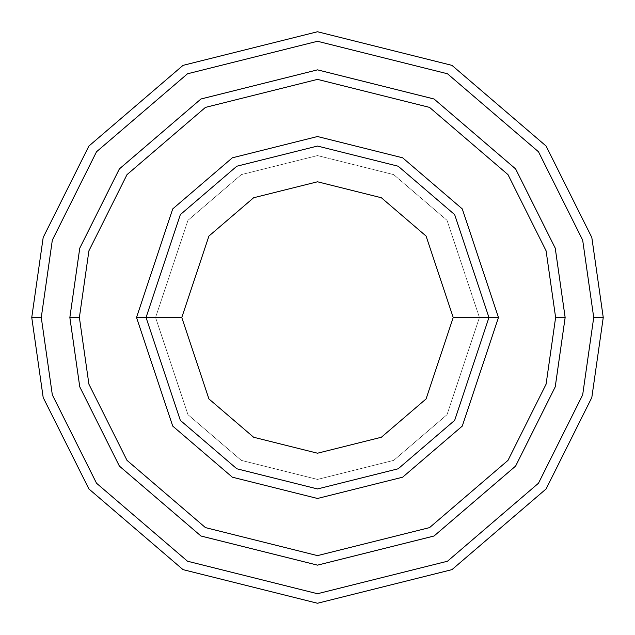 <?xml version="1.0" encoding="UTF-8"?>
<svg xmlns="http://www.w3.org/2000/svg" width="635" height="635" viewBox="0 0 635 635"><rect width="100%" height="100%" fill="white"/><g stroke="black" fill="none" stroke-linecap="round" stroke-linejoin="round"><path stroke-width="0.48" stroke-dasharray="3.17 2.38" d="M146.05 317.5L180.34 214.63L236.815 166.219L317.5 146.05L398.185 166.219L454.66 214.63L488.95 317.5L479.425 317.5L447.04 414.655L393.7 460.375L317.5 479.425L241.3 460.375L187.96 414.655L155.575 317.5L146.05 317.5L180.34 420.37L236.815 468.781L317.5 488.95L398.185 468.781L454.66 420.37L488.95 317.5L454.66 214.63L398.185 166.219L317.5 146.05L236.815 166.219L180.34 214.63L146.05 317.5L180.34 420.37L236.815 468.781L317.5 488.95L398.185 468.781L454.66 420.37L488.95 317.5L479.425 317.5L488.95 317.5L479.425 317.5L447.04 220.345L393.7 174.625L317.5 155.575L241.3 174.625L187.96 220.345L155.575 317.5L187.96 220.345L241.3 174.625L317.5 155.575L393.7 174.625L447.04 220.345L479.425 317.5L447.04 414.655L393.7 460.375L317.5 479.425L241.3 460.375L187.96 414.655L155.575 317.5L146.05 317.5L155.575 317.5L146.05 317.5L180.34 214.63L236.815 166.219L317.5 146.05L398.185 166.219L454.66 214.63L488.95 317.5L454.66 214.63L398.185 166.219L317.5 146.05L236.815 166.219L180.34 214.63L146.05 317.5L180.34 420.37L236.815 468.781L317.5 488.95L398.185 468.781L454.66 420.37L488.95 317.5L479.425 317.5L488.95 317.5L454.66 420.37L398.185 468.781L317.5 488.95L236.815 468.781L180.34 420.37L146.05 317.5L155.575 317.5L187.96 220.345L241.3 174.625L317.5 155.575L393.7 174.625L447.04 220.345L479.425 317.5L447.04 220.345L393.7 174.625L317.5 155.575L241.3 174.625L187.96 220.345L155.575 317.5L146.05 317.5L180.34 214.63L236.815 166.219L317.5 146.05L398.185 166.219L454.66 214.63L488.95 317.5L454.66 420.37L398.185 468.781L317.5 488.95L236.815 468.781L180.34 420.37L146.05 317.5L180.34 420.37L236.815 468.781L317.5 488.95L398.185 468.781L454.66 420.37L488.95 317.5L454.66 214.63L398.185 166.219L317.5 146.05L236.815 166.219L180.34 214.63L146.05 317.5L180.34 420.37L236.815 468.781L317.5 488.95L398.185 468.781L454.66 420.37L488.95 317.5L454.66 214.63L398.185 166.219L317.5 146.05L236.815 166.219L180.34 214.63L146.05 317.5L180.34 214.63L236.815 166.219L317.5 146.05L398.185 166.219L454.66 214.63L488.95 317.5L454.66 420.37L398.185 468.781L317.5 488.95L236.815 468.781L180.34 420.37L146.05 317.5L180.34 214.63L236.815 166.219L317.5 146.05L398.185 166.219L454.66 214.63L488.95 317.5L454.66 420.37L398.185 468.781L317.5 488.95L236.815 468.781L180.34 420.37L146.05 317.5L155.575 317.5L187.96 414.655L241.3 460.375L317.5 479.425L393.7 460.375L447.04 414.655L479.425 317.5L488.95 317.5L454.66 214.63L398.185 166.219L317.5 146.05L236.815 166.219L180.34 214.63L146.05 317.5L155.575 317.5L187.96 414.655L241.3 460.375L317.5 479.425L393.7 460.375L447.04 414.655L479.425 317.5L488.95 317.5L454.66 420.37L398.185 468.781L317.5 488.95L236.815 468.781L180.34 420.37L146.05 317.5M41.275 317.5L52.324 394.843L96.52 483.235L187.516 561.229L317.5 593.725L447.484 561.229L538.48 483.235L582.676 394.843L593.725 317.5L603.25 317.5L591.82 397.51L546.1 488.95L451.969 569.635L317.5 603.25L183.031 569.635L88.9 488.95L43.18 397.51L31.75 317.5L41.275 317.5L52.324 240.157L96.52 151.765L187.516 73.771L317.5 41.275L447.484 73.771L538.48 151.765L582.676 240.157L593.725 317.5L582.676 394.843L538.48 483.235L447.484 561.229L317.5 593.725L187.516 561.229L96.52 483.235L52.324 394.843L41.275 317.5L31.75 317.5L43.18 397.51L88.9 488.95L183.031 569.635L317.5 603.25L451.969 569.635L546.1 488.95L591.82 397.51L603.25 317.5L591.82 237.49L546.1 146.05L451.969 65.365L317.5 31.75L183.031 65.365L88.9 146.05L43.18 237.49L31.75 317.5L43.18 237.49L88.9 146.05L183.031 65.365L317.5 31.75L451.969 65.365L546.1 146.05L591.82 237.49L603.25 317.5L593.725 317.5L582.676 240.157L538.48 151.765L447.484 73.771L317.5 41.275L187.516 73.771L96.52 151.765L52.324 240.157L41.275 317.5M79.383 317.5L88.908 384.175L127.008 460.367L205.446 527.606L317.5 555.617L429.554 527.606L507.992 460.367L546.092 384.175L555.617 317.5L565.142 317.5L555.236 386.842L515.612 466.082L434.038 536.003L317.5 565.142L200.962 536.003L119.388 466.082L79.764 386.842L69.858 317.5L79.383 317.5L69.858 317.5L79.764 386.842L119.388 466.082L200.962 536.003L317.5 565.142L434.038 536.003L515.612 466.082L555.236 386.842L565.142 317.5L555.236 386.842L515.612 466.082L434.038 536.003L317.5 565.142L200.962 536.003L119.388 466.082L79.764 386.842L69.858 317.5L79.764 386.842L119.388 466.082L200.962 536.003L317.5 565.142L434.038 536.003L515.612 466.082L555.236 386.842L565.142 317.5L555.617 317.5L546.092 384.175L507.992 460.367L429.554 527.606L317.5 555.617L205.446 527.606L127.008 460.367L88.908 384.175L79.383 317.5L88.908 250.825L127.008 174.633L205.446 107.394L317.5 79.383L429.554 107.394L507.992 174.633L546.092 250.825L555.617 317.5L565.142 317.5L555.236 248.158L515.612 168.918L434.038 98.996L317.5 69.858L200.962 98.996L119.388 168.918L79.764 248.158L69.858 317.5L79.383 317.5L69.858 317.5L79.764 248.158L119.388 168.918L200.962 98.996L317.5 69.858L434.038 98.996L515.612 168.918L555.236 248.158L565.142 317.5L555.617 317.5L546.092 250.825L507.992 174.633L429.554 107.394L317.5 79.383L205.446 107.394L127.008 174.633L88.908 250.825L79.383 317.5L69.85 317.5L79.756 386.842L119.38 466.09L200.962 536.011L317.5 565.15L434.038 536.011L515.62 466.09L555.244 386.842L565.15 317.5L555.625 317.5L546.1 384.175L508 460.375L429.562 527.614L317.5 555.625L205.438 527.614L127 460.375L88.9 384.175L79.375 317.5L88.9 250.825L127 174.625L205.438 107.386L317.5 79.375L429.562 107.386L508 174.625L546.1 250.825L555.625 317.5L565.15 317.5L555.244 248.158L515.62 168.91L434.038 98.989L317.5 69.85L200.962 98.989L119.38 168.91L79.756 248.158L69.85 317.5L79.375 317.5L69.85 317.5L79.756 248.158L119.38 168.91L200.962 98.989L317.5 69.85L434.038 98.989L515.62 168.91L555.244 248.158L565.15 317.5L555.625 317.5L546.1 250.825L508 174.625L429.562 107.386L317.5 79.375L205.438 107.386L127 174.625L88.9 250.825L79.375 317.5L88.9 384.175L127 460.375L205.438 527.614L317.5 555.625L429.562 527.614L508 460.375L546.1 384.175L555.625 317.5L565.15 317.5L555.244 248.158L515.62 168.91L434.038 98.989L317.5 69.85L200.962 98.989L119.38 168.91L79.756 248.158L69.85 317.5L79.764 386.842L119.388 466.082L200.962 536.003L317.5 565.142L434.038 536.003L515.612 466.082L555.236 386.842L565.142 317.5L555.236 386.842L515.612 466.082L434.038 536.003L317.5 565.142L200.962 536.003L119.388 466.082L79.764 386.842L69.858 317.5L79.756 386.842L119.38 466.09L200.962 536.011L317.5 565.15L434.038 536.011L515.62 466.09L555.244 386.842L565.15 317.5L555.236 248.158L515.612 168.918L434.038 98.996L317.5 69.858L200.962 98.996L119.388 168.918L79.764 248.158L69.858 317.5L79.764 248.158L119.388 168.918L200.962 98.996L317.5 69.858L434.038 98.996L515.612 168.918L555.236 248.158L565.142 317.5L555.244 386.842L515.62 466.09L434.038 536.011L317.5 565.15L200.962 536.011L119.38 466.09L79.756 386.842L69.85 317.5L79.375 317.5L88.908 384.175L127.008 460.367L205.446 527.606L317.5 555.617L429.554 527.606L507.992 460.367L546.092 384.175L555.617 317.5L565.142 317.5L555.236 248.158L515.612 168.918L434.038 98.996L317.5 69.858L200.962 98.996L119.388 168.918L79.764 248.158L69.858 317.5L79.764 386.842L119.388 466.082L200.962 536.003L317.5 565.142L434.038 536.003L515.612 466.082L555.236 386.842L565.142 317.5L555.244 386.842L515.62 466.09L434.038 536.011L317.5 565.15L200.962 536.011L119.38 466.09L79.756 386.842L69.85 317.5L79.756 248.158L119.38 168.91L200.962 98.989L317.5 69.85L434.038 98.989L515.62 168.91L555.244 248.158L565.15 317.5L555.236 386.842L515.612 466.082L434.038 536.003L317.5 565.142L200.962 536.003L119.388 466.082L79.764 386.842L69.858 317.5L79.383 317.5L88.908 250.825L127.008 174.633L205.446 107.394L317.5 79.383L429.554 107.394L507.992 174.633L546.092 250.825L555.617 317.5L546.092 384.175L507.992 460.367L429.554 527.606L317.5 555.617L205.446 527.606L127.008 460.367L88.908 384.175L79.383 317.5L69.858 317.5L79.764 248.158L119.388 168.918L200.962 98.996L317.5 69.858L434.038 98.996L515.612 168.918L555.236 248.158L565.142 317.5L555.236 248.158L515.612 168.918L434.038 98.996L317.5 69.858L200.962 98.996L119.388 168.918L79.764 248.158L69.858 317.5L79.764 248.158L119.388 168.918L200.962 98.996L317.5 69.858L434.038 98.996L515.612 168.918L555.236 248.158L565.142 317.5L555.617 317.5L546.092 250.825L507.992 174.633L429.554 107.394L317.5 79.383L205.446 107.394L127.008 174.633L88.908 250.825L79.383 317.5"/><path stroke-width="0.95" d="M488.95 317.5L498.475 317.5L462.28 208.915L402.661 157.813L317.5 136.525L232.339 157.813L172.72 208.915L136.525 317.5L146.05 317.5L180.34 420.37L236.815 468.781L317.5 488.95L398.185 468.781L454.66 420.37L488.95 317.5L454.66 420.37L398.185 468.781L317.5 488.95L236.815 468.781L180.34 420.37L146.05 317.5L181.785 317.5L146.05 317.5L180.34 214.63L236.815 166.219L317.5 146.05L398.185 166.219L454.66 214.63L488.95 317.5L453.215 317.5L426.077 398.931L381.365 437.253L317.5 453.215L253.635 437.253L208.923 398.931L181.785 317.5L208.923 398.931L253.635 437.253L317.5 453.215L381.365 437.253L426.077 398.931L453.215 317.5L426.077 236.069L381.365 197.747L317.5 181.785L253.635 197.747L208.923 236.069L181.785 317.5L208.923 236.069L253.635 197.747L317.5 181.785L381.365 197.747L426.077 236.069L453.215 317.5L488.95 317.5L454.66 214.63L398.185 166.219L317.5 146.05L236.815 166.219L180.34 214.63L146.05 317.5L136.525 317.5L172.72 208.915L232.339 157.813L317.5 136.525L402.661 157.813L462.28 208.915L498.475 317.5L462.28 426.085L402.661 477.187L317.5 498.475L232.339 477.187L172.72 426.085L136.525 317.5L172.72 426.085L232.339 477.187L317.5 498.475L402.661 477.187L462.28 426.085L498.475 317.5L488.95 317.5M593.725 317.5L582.676 394.843L538.48 483.235L447.484 561.229L317.5 593.725L187.516 561.229L96.52 483.235L52.324 394.843L41.275 317.5L31.75 317.5L43.18 397.51L88.9 488.95L183.031 569.635L317.5 603.25L451.969 569.635L546.1 488.95L591.82 397.51L603.25 317.5L593.725 317.5L582.676 240.157L538.48 151.765L447.484 73.771L317.5 41.275L187.516 73.771L96.52 151.765L52.324 240.157L41.275 317.5L52.324 394.843L96.52 483.235L187.516 561.229L317.5 593.725L447.484 561.229L538.48 483.235L582.676 394.843L593.725 317.5L603.25 317.5L591.82 397.51L546.1 488.95L451.969 569.635L317.5 603.25L183.031 569.635L88.9 488.95L43.18 397.51L31.75 317.5L43.18 237.49L88.9 146.05L183.031 65.365L317.5 31.75L451.969 65.365L546.1 146.05L591.82 237.49L603.25 317.5L591.82 237.49L546.1 146.05L451.969 65.365L317.5 31.75L183.031 65.365L88.9 146.05L43.18 237.49L31.75 317.5L41.275 317.5L52.324 240.157L96.52 151.765L187.516 73.771L317.5 41.275L447.484 73.771L538.48 151.765L582.676 240.157L593.725 317.5M555.617 317.5L546.092 384.175L507.992 460.367L429.554 527.606L317.5 555.617L205.446 527.606L127.008 460.367L88.908 384.175L79.383 317.5L69.858 317.5L79.764 386.842L119.388 466.082L200.962 536.003L317.5 565.142L434.038 536.003L515.612 466.082L555.236 386.842L565.142 317.5L555.617 317.5L546.092 250.825L507.992 174.633L429.554 107.394L317.5 79.383L205.446 107.394L127.008 174.633L88.908 250.825L79.383 317.5L88.908 384.175L127.008 460.367L205.446 527.606L317.5 555.617L429.554 527.606L507.992 460.367L546.092 384.175L555.617 317.5L565.142 317.5L555.236 386.842L515.612 466.082L434.038 536.003L317.5 565.142L200.962 536.003L119.388 466.082L79.764 386.842L69.858 317.5L79.756 248.158L119.38 168.91L200.962 98.989L317.5 69.85L434.038 98.989L515.62 168.91L555.244 248.158L565.15 317.5L555.244 386.842L515.62 466.09L434.038 536.011L317.5 565.15L200.962 536.011L119.38 466.09L79.756 386.842L69.85 317.5L79.756 386.842L119.38 466.09L200.962 536.011L317.5 565.15L434.038 536.011L515.62 466.09L555.244 386.842L565.15 317.5L555.244 248.158L515.62 168.91L434.038 98.989L317.5 69.85L200.962 98.989L119.38 168.91L79.756 248.158L69.85 317.5L79.764 248.158L119.388 168.918L200.962 98.996L317.5 69.858L434.038 98.996L515.612 168.918L555.236 248.158L565.142 317.5L555.236 248.158L515.612 168.918L434.038 98.996L317.5 69.858L200.962 98.996L119.388 168.918L79.764 248.158L69.858 317.5L79.383 317.5L88.908 250.825L127.008 174.633L205.446 107.394L317.5 79.383L429.554 107.394L507.992 174.633L546.092 250.825L555.617 317.5"/></g></svg>
